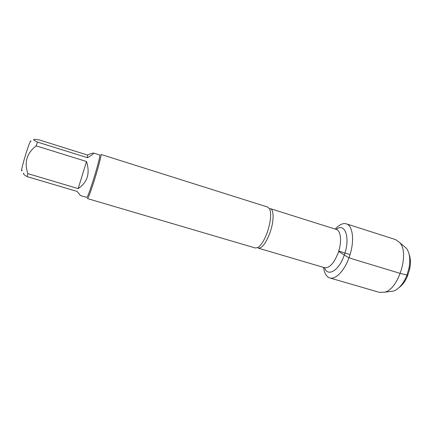 <?xml version="1.0" encoding="UTF-8"?>
<svg xmlns="http://www.w3.org/2000/svg" width="432" height="432" viewBox="0 0 432 432"><rect width="100%" height="100%" fill="white"/><g stroke="black" fill="none" stroke-linecap="round" stroke-linejoin="round"><path stroke-width="0.65" d="M267.37 232.06C270.729 221.654 271.49 213.959 269.66 208.969L267.829 207.122L100.969 154.435C101.736 154.229 98.572 166.703 94.538 179.572C90.731 191.57 88.382 197.915 87.496 198.596L255.355 248.006L257.909 247.498C261.274 245.246 264.427 240.1 267.37 232.06M22.108 170.262C20.056 174.398 24.154 158.377 27.977 147.474C30.008 141.723 30.98 139.714 30.893 141.448M93.614 153.085L99.792 155.034C100.51 154.834 97.454 166.806 93.587 179.156C89.937 190.685 87.691 196.776 86.854 197.44L80.46 195.556L77.139 191.441L27.162 176.639L27.869 173.642C24.014 162.432 26.779 153.176 36.169 145.87L37.481 142.09C33.118 140.054 32.422 139.153 35.402 139.374L39.517 139.995L87.448 155.029L87.566 157.739C92.227 154.899 94.241 153.349 93.614 153.085C93.02 152.944 90.963 153.592 87.448 155.029M23.825 173.081C22.826 173.691 23.938 174.879 27.162 176.639M78.143 188.606C87.437 182.444 90.229 173.416 86.524 161.514L78.143 188.606L27.869 173.642M86.524 161.514L36.169 145.87M37.481 142.09L87.566 157.739M335.248 229.111C339.179 224.672 342.857 222.912 346.286 223.825C353.198 225.472 354.834 242.374 348.953 257.872C344.212 271.075 335.453 279.893 329.783 277.938C326.425 276.782 324.356 273.267 323.568 267.392M346.286 223.825L395.626 239.603L399.951 242.806C409.498 253.325 398.698 288.738 384.901 292.14L379.528 292.383L329.783 277.938M403.758 246.078L406.555 248.486C409.784 253.06 410.573 259.713 408.931 268.456L406.669 275.87C403.153 284.04 398.785 289.121 393.552 291.114L389.885 291.551M398.974 287.69C402.473 285.142 405.356 281.151 407.63 275.708L409.639 269.125C410.789 263.342 410.621 258.417 409.142 254.351M338.623 251.44L345.843 255.933C347.987 257.974 356.989 260.215 363.739 262.354L400.307 273.44C403.024 274.001 407.365 275.265 407.938 274.925M350.066 254.551L338.726 251.095M269.66 208.969L270.319 208.629C274.082 209.428 274.034 221.432 269.968 232.762C265.934 243.275 262.03 248.405 258.266 248.146L257.909 247.498M258.266 248.146L324.599 267.694C329.362 268.272 333.812 263.515 337.954 253.411C342.063 242.509 341.069 230.575 336.269 229.43L270.319 208.629M336.172 229.403C345.206 222.102 350.746 238.27 344.061 255.679C338.661 271.053 327.564 277.177 324.497 267.667M406.555 248.486L399.951 242.806M393.552 291.114L384.901 292.14M409.639 269.125L408.931 268.456M407.63 275.708L406.669 275.87"/></g></svg>
